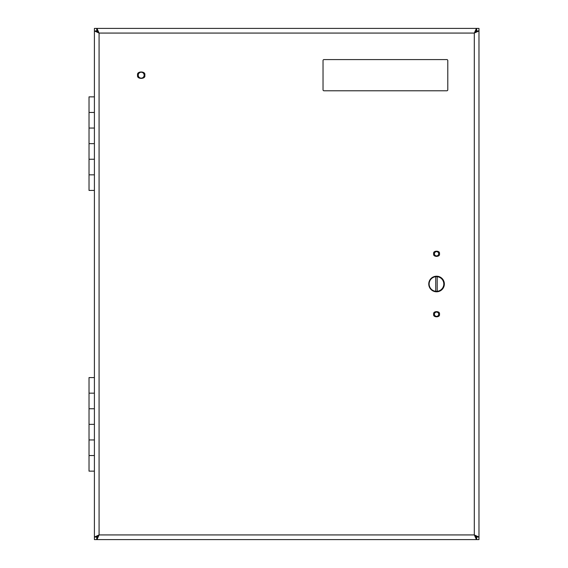 <?xml version="1.0" encoding="UTF-8"?>
<svg xmlns="http://www.w3.org/2000/svg" width="568" height="568" viewBox="0 0 568 568"><rect width="100%" height="100%" fill="white"/><g stroke="black" fill="none" stroke-linecap="round" stroke-linejoin="round"><path stroke-width="0.85" d="M94.409 190.429L89.02 190.429L89.02 174.837L93.812 174.837L89.02 174.837L89.02 143.647L93.812 143.647L89.02 143.647L89.02 112.457L94.409 112.457L89.02 112.457L89.02 96.858L94.409 96.858M89.02 128.048L94.409 128.048L89.02 128.048M89.02 159.239L94.409 159.239L89.02 159.239M93.812 143.647L94.409 143.647L93.812 143.647M93.812 174.837L94.409 174.837L93.812 174.837M438.695 253.775A2.137 2.137 0 0 0 436.565 251.638A2.137 2.137 0 0 0 434.428 253.775A2.137 2.137 0 0 0 436.565 255.912A2.137 2.137 0 0 0 438.695 253.775M438.695 314.225A2.137 2.137 0 0 0 436.565 312.088A2.137 2.137 0 0 0 434.428 314.225A2.137 2.137 0 0 0 436.565 316.362A2.137 2.137 0 0 0 438.695 314.225M444.361 284A7.796 7.796 0 0 0 436.565 276.204A7.796 7.796 0 0 0 428.762 284A7.796 7.796 0 0 0 436.565 291.796A7.796 7.796 0 0 0 444.361 284M144.144 75.182A2.946 2.946 0 0 0 141.198 72.235A2.946 2.946 0 0 0 138.244 75.182A2.946 2.946 0 0 0 141.198 78.135A2.946 2.946 0 0 0 144.144 75.182M476.431 539.6L96.958 539.6L96.958 537.271L99.081 534.928L474.308 534.928L476.431 537.271L476.431 539.6L474.308 534.928L478.98 537.051L478.98 539.6L476.651 539.6L476.651 537.051L478.98 537.051L478.98 30.949L476.651 30.949L474.308 33.072L478.98 30.949L478.98 28.4L476.651 28.4L476.651 30.949M96.958 539.6L99.081 534.928L96.737 537.051L94.409 537.051L94.409 30.949L96.737 30.949L99.081 33.072L96.958 30.729L96.958 28.4L476.431 28.4L476.431 30.729L474.308 33.072L474.308 534.928L476.651 537.051M476.431 28.4L474.308 33.072L99.081 33.072L96.958 28.4M96.737 30.949L96.737 28.4L94.409 28.4L94.409 30.949L99.081 33.072L99.081 534.928L94.409 537.051L94.409 539.6L96.737 539.6L96.737 537.051M94.409 471.142L89.02 471.142L89.02 455.543L93.812 455.543L89.02 455.543L89.02 424.353L93.812 424.353L89.02 424.353L89.02 393.162L94.409 393.162L89.02 393.162L89.02 377.571L94.409 377.571M89.02 408.761L94.409 408.761L89.02 408.761M89.02 439.951L94.409 439.951L89.02 439.951M93.812 424.353L94.409 424.353L93.812 424.353M93.812 455.543L94.409 455.543L93.812 455.543M443.8 284A7.327 7.327 0 0 1 435.734 291.292A7.327 7.327 0 0 1 435.734 276.708A7.327 7.327 0 0 1 443.8 284M435.734 291.292L435.734 276.708M437.204 276.708L437.204 291.292M323.966 59.59A0.937 0.937 0 0 0 323.029 60.527L323.029 89.843A0.937 0.937 0 0 0 323.966 90.781L446.853 90.781A0.937 0.937 0 0 0 447.79 89.843L447.79 60.527A0.937 0.937 0 0 0 446.853 59.59L323.966 59.59M137.605 75.182C136.327 70.922 146.068 70.922 144.79 75.182C146.068 79.449 136.327 79.449 137.605 75.182M433.668 253.775C432.646 250.346 440.484 250.346 439.454 253.775C440.484 257.212 432.646 257.212 433.668 253.775M433.668 314.225C432.646 310.788 440.484 310.788 439.454 314.225C440.484 317.654 432.646 317.654 433.668 314.225"/></g></svg>
